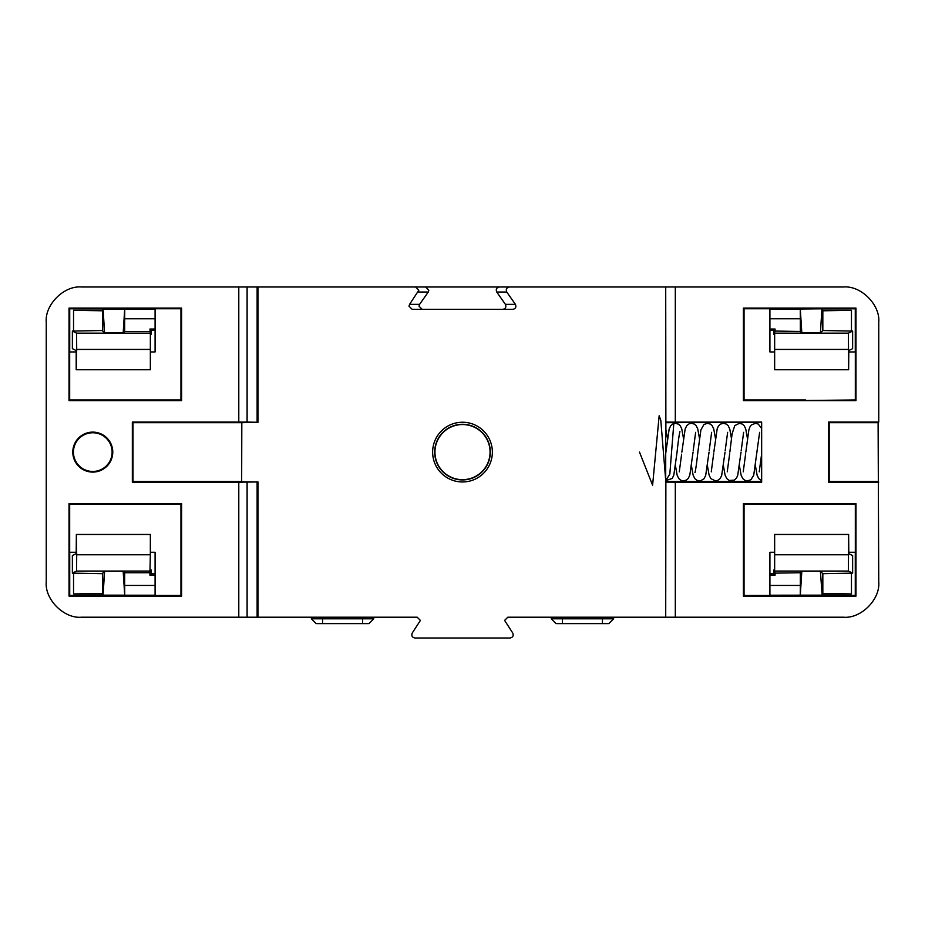 <?xml version="1.0" encoding="UTF-8"?>
<svg xmlns="http://www.w3.org/2000/svg" width="925" height="925" viewBox="0 0 925 925"><rect width="100%" height="100%" fill="white"/><g stroke="black" fill="none" stroke-linecap="round" stroke-linejoin="round"><path stroke-width="1.39" d="M92.777 472.097A19.992 19.992 0 0 0 112.769 452.105A19.992 19.992 0 0 0 92.777 432.114A19.992 19.992 0 0 0 72.786 452.105A19.992 19.992 0 0 0 92.777 472.097M92.777 432.761A19.344 19.344 0 0 1 112.122 452.105A19.344 19.344 0 0 1 92.777 471.449A19.344 19.344 0 0 1 73.433 452.105A19.344 19.344 0 0 1 92.777 432.761M257.983 617.218L238.789 617.218L238.789 482.168L257.983 481.948L257.983 617.218L417.198 617.218L420.401 620.409L412.284 632.966C411.209 635.66 412.087 637.337 414.909 638.007L510.091 638.007C512.913 637.337 513.791 635.66 512.716 632.966L504.599 620.409L507.802 617.218L665.711 617.218L665.711 482.075L675.308 482.168L675.308 617.218L665.711 617.218L665.873 480.665M502.772 309.378C505.593 308.719 506.472 307.042 505.397 304.348L515.41 304.348C516.485 307.042 515.607 308.719 512.785 309.378L412.215 309.378L409 306.187L409.59 304.348L418.828 290.196L415.614 286.993L425.627 286.993L428.842 290.196L428.263 292.034L418.239 292.034M409.59 304.348L419.603 304.348L419.025 306.187L422.228 309.378M373.746 618.813L368.948 623.612L316.177 623.612L311.378 618.813L373.746 618.813L373.746 617.218M613.622 618.813L608.823 623.612L556.052 623.612L551.254 618.813L613.622 618.813L613.622 617.218M462.5 481.971A29.866 29.866 0 0 1 432.634 452.105A29.866 29.866 0 0 1 462.5 422.239A29.866 29.866 0 0 1 492.366 452.105A29.866 29.866 0 0 1 462.5 481.971M462.5 479.936A27.819 27.819 0 0 1 434.681 452.105A27.819 27.819 0 0 1 462.5 424.286A27.819 27.819 0 0 1 490.319 452.105A27.819 27.819 0 0 1 462.5 479.936M238.789 286.993L247.102 286.993L247.102 422.089L238.789 422.043L238.789 286.993L81.435 286.993C64.022 285.42 44.678 304.776 46.25 322.178L46.25 582.033C44.678 599.446 64.022 618.79 81.435 617.218L238.789 617.218M241.656 422.69L132.992 422.69L132.992 481.52L241.656 481.52L241.656 422.69L257.127 422.239L257.127 286.993L247.102 286.993M257.127 286.993L257.983 286.993L257.983 422.274L247.102 422.089M415.614 286.993L257.983 286.993M505.397 304.348L496.737 292.034C495.673 289.34 496.552 287.663 499.373 286.993L425.627 286.993M499.373 286.993L509.386 286.993C506.565 287.663 505.686 289.34 506.761 292.034L496.737 292.034M675.308 482.168L761.657 482.168L761.657 422.043L665.711 422.135L665.711 286.993L509.386 286.993M665.873 429.339L665.711 286.993L675.308 286.993L675.308 422.043M675.308 617.218L843.565 617.218C860.978 618.79 880.322 599.446 878.75 582.033L878.103 422.69L829.182 422.69L828.534 422.043L878.75 422.043L878.75 322.178C880.322 304.776 860.978 285.42 843.565 286.993L675.308 286.993M855.972 308.094L855.972 400.606L743.399 400.606L743.399 308.094L855.972 308.094L855.324 308.742L855.324 399.97L855.972 400.606M855.972 596.116L743.399 596.116L743.399 503.605L855.972 503.605L855.972 596.116L855.324 595.469L744.047 595.469L744.047 504.241L855.324 504.241L855.972 503.605M878.75 482.168L828.534 482.168L828.534 422.043M878.103 422.69L878.75 422.043M694.201 422.355L665.711 422.517L665.711 481.694L694.201 481.601C715.43 481.532 722.009 481.856 699.288 481.856L665.711 482.075M761.657 482.168L761.529 422.17L665.873 422.69M761.529 481.52L665.873 481.52M714.169 481.717L699.288 481.856M665.711 286.993L665.711 422.135M665.711 422.274L699.288 422.355C722.009 422.355 715.43 422.679 694.201 422.609M714.169 422.494L699.288 422.355M257.127 617.218L257.127 481.971L241.818 481.833M241.656 481.52L241.818 422.378M132.992 481.52L132.344 482.168L238.789 482.168M238.789 422.043L132.344 422.043L132.344 482.168M132.992 422.69L132.344 422.043M69.028 596.116L69.028 503.605L181.601 503.605L181.601 596.116L69.028 596.116L69.676 595.469L69.676 504.241L69.028 503.605M69.028 308.094L181.601 308.094L181.601 400.606L69.028 400.606L69.028 308.094L69.676 308.742L180.953 308.742L180.953 399.97L69.676 399.97L69.028 400.606M848.803 351.939L855.278 351.939L855.278 308.8L769.912 308.8L769.912 351.939L774.653 351.939M515.41 304.348L506.761 292.034M76.197 351.939L69.722 351.939L69.722 308.8L155.088 308.8L155.088 351.939L150.347 351.939M848.803 552.271L855.278 552.271L855.278 595.411L769.912 595.411L769.912 552.271L774.653 552.271M76.197 552.271L69.722 552.271L69.722 595.411L155.088 595.411L155.088 552.271L150.347 552.271M665.711 481.937L665.711 617.218M855.324 399.97L805.629 400.479M855.324 308.742L805.629 308.222M805.629 308.742L744.047 308.742L743.399 308.094M805.629 399.97L744.047 399.97L744.047 308.742M744.047 399.97L743.399 400.606M855.324 595.469L855.324 504.241M744.047 595.469L743.399 596.116M744.047 504.241L743.399 503.605M69.676 308.742L69.676 399.97M180.953 308.742L181.601 308.094M180.953 399.97L181.601 400.606M69.676 595.469L180.953 595.469L180.953 504.241L69.676 504.241M180.953 504.241L181.601 503.605M180.953 595.469L181.601 596.116M419.603 304.348L428.263 292.034M828.534 482.168L829.182 481.52L878.103 481.52M829.182 481.52L829.182 422.69M665.711 429.639L665.711 453.574L669.168 428.969L670.787 425.616L673.111 423.823L675.458 423.326L678.511 424.17L680.268 425.766L681.76 428.946L683.459 438.346M665.711 470.004L665.711 453.574M434.935 452.105A27.565 27.565 0 0 0 462.5 479.67A27.565 27.565 0 0 0 490.065 452.105A27.565 27.565 0 0 0 462.5 424.54A27.565 27.565 0 0 0 434.935 452.105M102.698 593.411L73.538 593.942L73.538 573.153L72.37 573.153L76.59 571.049L76.706 554.769L150.347 554.769L150.347 534.465L76.37 534.465L76.706 554.769M102.698 573.697L73.538 573.153M73.538 593.942L102.698 593.942L102.698 595.411M104.606 571.245L123.175 571.245L124.702 595.168L103.068 595.168L104.606 571.245L102.698 573.153L102.698 593.942L102.698 573.153M155.088 575.177L149.931 575.177L149.931 572.737L124.667 572.737L123.175 571.245M149.931 572.737L150.347 554.769M102.698 308.8L102.698 310.268L73.538 310.268L102.698 310.8M102.698 330.514L73.538 331.058L73.538 310.268M102.698 331.058L102.698 310.268L102.698 331.058L104.606 332.965L123.175 332.965L124.667 331.474L124.667 318.767L155.088 318.767M73.538 331.058L72.37 331.058L76.59 333.162L76.706 349.442L150.347 349.442L150.347 333.162L151.342 334.156L150.347 334.156M155.088 329.034L149.931 329.034L150.347 333.162L76.59 333.162M149.931 331.474L124.667 331.474M822.834 573.685L822.834 593.411L851.462 593.942L851.462 573.153L822.834 573.685L820.394 571.245L822.175 595.411M822.302 595.411L822.834 593.411M822.302 593.942L851.462 593.942M821.932 595.168L800.298 595.168L801.825 571.245L800.333 572.737L774.653 573.153L774.653 571.049L773.658 570.054L774.653 570.054M801.825 571.245L820.394 571.245M848.41 571.049L774.653 571.049L774.653 534.465L848.63 534.465L848.41 571.049L852.63 573.153L851.462 573.153M822.302 310.268L851.462 310.268L822.834 310.8L822.302 308.8M822.834 310.8L822.834 330.526L851.462 331.058L851.462 310.268M769.912 318.767L800.333 318.767L800.333 331.474L801.825 332.965L820.394 332.965L822.834 330.526M800.333 331.474L774.653 331.058L774.653 333.162L773.658 334.156L774.653 334.156M851.462 331.058L852.63 331.058L848.41 333.162L848.63 369.746L774.653 369.746L774.653 333.162L848.41 333.162M155.088 585.444L124.667 585.444L124.667 572.737M769.912 585.444L800.333 585.444L800.333 572.737M769.912 575.177L775.069 575.177L775.069 572.737M775.069 331.474L775.069 329.034L769.912 329.034M852.63 573.153L852.63 555.567L848.803 553.647L848.63 534.465M76.37 534.465L76.197 553.647L72.37 555.567L72.37 573.153M124.667 585.444L124.748 595.214L155.088 595.214M800.298 595.168L769.912 595.214M800.252 595.214L800.333 585.444M76.706 349.442L76.197 369.746L76.197 350.563L72.37 348.644L72.37 331.058M852.63 331.058L852.63 348.644L848.803 350.563L848.63 369.746M800.333 318.767L800.252 308.996L769.912 308.996M104.606 332.965L103.068 309.042L155.088 308.996M124.748 308.996L124.667 318.767M775.069 575.177L773.658 573.766L773.658 570.054M773.658 573.766L769.912 573.766M155.088 330.445L151.342 330.445L151.342 334.156M76.37 369.746L150.347 369.746L150.347 349.442M155.088 573.766L151.342 573.766L151.342 570.054L150.347 570.054M775.069 329.034L773.658 330.445L773.658 334.156M773.658 330.445L769.912 330.445M149.931 329.034L151.342 330.445M822.175 308.8L800.252 308.996M149.931 575.177L151.342 573.766M76.59 571.049L150.347 571.049L151.342 570.054M124.702 309.042L123.175 332.965M821.932 309.042L820.394 332.965M801.825 332.965L800.298 309.042M677.192 423.581L677.054 422.355M673.92 422.043L669.827 474.062L665.746 480.63M665.711 480.318L660.797 420.297L659.155 415.776L652.599 485.243L639.487 452.105M362.554 617.218L362.554 623.612M602.429 617.218L602.429 623.612M247.102 482.122L247.102 617.218M562.446 623.612L562.446 617.218M322.571 623.612L322.571 617.218M774.653 349.442L848.294 349.442M774.653 554.769L848.294 554.769M551.254 618.813L551.254 617.218M311.378 618.813L311.378 617.218M759.228 471.854L761.529 454.707M739.433 465.865L741.133 475.253L742.752 478.595L744.868 480.295L747.423 480.884L750.927 479.728L753.713 475.265L759.622 432.357M743.237 471.854L745.654 453.689M741.191 450.672L743.631 432.357M727.247 471.854L729.663 453.724M725.212 450.51L727.628 432.357M711.256 471.854L713.684 453.562M709.221 450.544L711.637 432.357M695.253 471.854L694.999 472.317C694.768 473.577 695.878 470.698 697.855 452.117L700.884 429.963L703.937 424.494L707.44 423.326L710.296 424.066L712.181 425.685L713.742 428.934L715.441 438.346M693.207 450.752L695.646 432.357M679.262 471.854L681.632 454.175M665.711 480.618L672.267 478.445L673.828 475.057L677.065 452.117C678.95 434.195 680.106 430.692 679.921 431.894L679.655 432.357M761.529 480.572L758.743 478.595L757.124 475.242L755.424 465.865M761.529 428.368L758.269 424.066L755.413 423.326L751.331 424.98L750.013 426.726L748.857 429.952L745.827 452.128M747.423 438.346L745.781 429.154L744.232 425.766L742.278 424.066L739.422 423.326L734.762 425.604L732.103 433.779L729.837 452.128M741.029 452.128L737.734 475.265L736.601 477.901L734.288 480.144L729.293 480.48L726.761 478.595L725.073 475.034L723.442 465.865M731.432 438.346L729.79 429.154L728.241 425.766L726.287 424.066L723.431 423.326L720.575 424.066L718.378 426.136L717.199 428.772L713.846 452.117M725.038 452.128L721.673 475.462L720.24 478.445L717.58 480.48L715.441 480.884L710.77 478.595L709.082 475.034L707.452 465.865M709.047 452.117L705.683 475.462L703.983 478.78L700.595 480.78L697.092 480.387L694.779 478.607L693.091 475.034L691.461 465.865M699.45 438.346L697.751 428.934L696.19 425.685L694.305 424.066L691.449 423.326L689.102 423.823L686.789 425.616L685.159 428.969L681.864 452.117M693.056 452.117L689.819 475.057L688.258 478.445L686.408 480.098L683.332 480.884L680.904 480.295L678.719 478.514L677.1 475.022L675.47 465.865M667.468 438.346L665.711 428.761"/></g></svg>
